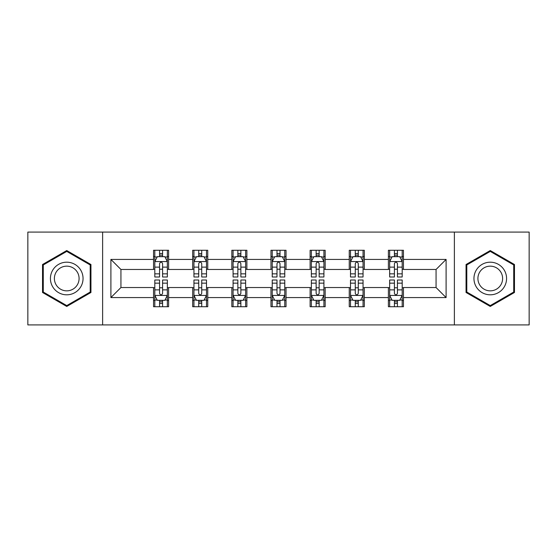 <?xml version="1.0" encoding="UTF-8"?>
<svg xmlns="http://www.w3.org/2000/svg" width="557" height="557" viewBox="0 0 557 557"><rect width="100%" height="100%" fill="white"/><g stroke="black" fill="none" stroke-linecap="round" stroke-linejoin="round"><path stroke-width="0.84" d="M454.38 324.919L529.15 324.919L529.15 232.081L454.38 232.081L454.38 324.919L102.62 324.919L102.62 232.081L27.85 232.081L27.85 324.919L102.62 324.919M454.38 232.081L102.62 232.081M403.449 259.43L403.449 250.274L388.396 250.274L388.396 259.43L364.306 259.43L364.306 250.274L349.253 250.274L349.253 259.43L325.17 259.43L325.17 250.274L310.117 250.274L310.117 259.43L286.026 259.43L286.026 250.274L270.974 250.274L270.974 259.43L246.883 259.43L246.883 250.274L231.83 250.274L231.83 259.43L207.747 259.43L207.747 250.274L192.694 250.274L192.694 259.43L168.604 259.43L168.604 250.274L153.551 250.274L153.551 259.43L110.899 259.43L110.899 297.57L120.932 287.53L153.551 287.53L153.551 306.726L168.604 306.726L168.604 287.53L192.694 287.53L192.694 306.726L207.747 306.726L207.747 287.53L231.83 287.53L231.83 306.726L246.883 306.726L246.883 287.53L270.974 287.53L270.974 306.726L286.026 306.726L286.026 287.53L310.117 287.53L310.117 306.726L325.17 306.726L325.17 287.53L349.253 287.53L349.253 306.726L364.306 306.726L364.306 287.53L388.396 287.53L388.396 306.726L403.449 306.726L403.449 287.53L436.068 287.53L436.068 269.47L403.449 269.47L403.449 259.43L446.101 259.43L446.101 297.57L403.449 297.57M388.396 297.57L364.306 297.57M349.253 297.57L325.17 297.57M310.117 297.57L286.026 297.57M270.974 297.57L246.883 297.57M231.83 297.57L207.747 297.57M192.694 297.57L168.604 297.57M153.551 297.57L110.899 297.57M388.396 259.43L388.396 269.47L364.306 269.47L364.306 259.43M349.253 259.43L349.253 269.47L325.17 269.47L325.17 259.43M310.117 259.43L310.117 269.47L286.026 269.47L286.026 259.43M270.974 259.43L270.974 269.47L246.883 269.47L246.883 259.43M231.83 259.43L231.83 269.47L207.747 269.47L207.747 259.43M192.694 259.43L192.694 269.47L168.604 269.47L168.604 259.43M153.551 259.43L153.551 269.47L120.932 269.47L110.899 259.43M120.932 269.47L120.932 287.53M446.101 297.57L436.068 287.53M436.068 269.47L446.101 259.43M153.551 256.547L154.804 256.547M159.574 256.547L162.581 256.547M167.351 256.547L168.604 256.547M153.551 269.219L154.804 269.219M159.574 269.219L162.581 269.219M167.351 269.219L168.604 269.219M153.551 287.781L154.804 287.781M159.574 287.781L162.581 287.781M167.351 287.781L168.604 287.781M153.551 300.453L154.804 300.453M159.574 300.453L162.581 300.453M167.351 300.453L168.604 300.453M192.694 287.781L193.947 287.781M198.717 287.781L201.725 287.781M206.494 287.781L207.747 287.781M192.694 300.453L193.947 300.453M198.717 300.453L201.725 300.453M206.494 300.453L207.747 300.453M192.694 256.547L193.947 256.547M198.717 256.547L201.725 256.547M206.494 256.547L207.747 256.547M192.694 269.219L193.947 269.219M198.717 269.219L201.725 269.219M206.494 269.219L207.747 269.219M231.83 287.781L233.084 287.781M237.853 287.781L240.868 287.781M245.63 287.781L246.883 287.781M231.83 300.453L233.084 300.453M237.853 300.453L240.868 300.453M245.63 300.453L246.883 300.453M231.83 256.547L233.084 256.547M237.853 256.547L240.868 256.547M245.63 256.547L246.883 256.547M231.83 269.219L233.084 269.219M237.853 269.219L240.868 269.219M245.63 269.219L246.883 269.219M270.974 287.781L272.227 287.781M276.996 287.781L280.004 287.781M284.773 287.781L286.026 287.781M270.974 300.453L272.227 300.453M276.996 300.453L280.004 300.453M284.773 300.453L286.026 300.453M270.974 256.547L272.227 256.547M276.996 256.547L280.004 256.547M284.773 256.547L286.026 256.547M270.974 269.219L272.227 269.219M276.996 269.219L280.004 269.219M284.773 269.219L286.026 269.219M310.117 287.781L311.37 287.781M316.132 287.781L319.147 287.781M323.916 287.781L325.17 287.781M310.117 300.453L311.37 300.453M316.132 300.453L319.147 300.453M323.916 300.453L325.17 300.453M310.117 256.547L311.37 256.547M316.132 256.547L319.147 256.547M323.916 256.547L325.17 256.547M310.117 269.219L311.37 269.219M316.132 269.219L319.147 269.219M323.916 269.219L325.17 269.219M349.253 287.781L350.506 287.781M355.275 287.781L358.283 287.781M363.053 287.781L364.306 287.781M349.253 300.453L350.506 300.453M355.275 300.453L358.283 300.453M363.053 300.453L364.306 300.453M349.253 256.547L350.506 256.547M355.275 256.547L358.283 256.547M363.053 256.547L364.306 256.547M349.253 269.219L350.506 269.219M355.275 269.219L358.283 269.219M363.053 269.219L364.306 269.219M388.396 287.781L389.649 287.781M394.419 287.781L397.426 287.781M402.196 287.781L403.449 287.781M388.396 300.453L389.649 300.453M394.419 300.453L397.426 300.453M402.196 300.453L403.449 300.453M388.396 256.547L389.649 256.547M394.419 256.547L397.426 256.547M402.196 256.547L403.449 256.547M388.396 269.219L389.649 269.219M394.419 269.219L397.426 269.219M402.196 269.219L403.449 269.219M66.743 306.454L90.951 292.481L90.951 264.519L66.743 250.546L42.527 264.519L42.527 292.481L66.743 306.454M514.473 264.519L490.257 250.546L466.049 264.519L466.049 292.481L490.257 306.454L514.473 292.481L514.473 264.519M162.581 253.532L159.574 253.532M167.351 273.849L162.581 273.849L162.581 276.996L167.351 276.996L167.351 261.693L164.844 256.673L157.318 256.673L154.804 261.693L154.804 276.996L159.574 276.996L159.574 273.849L154.804 273.849M154.804 261.693L154.804 250.274M167.351 261.693L167.351 250.274M159.574 256.673L159.574 250.274M162.581 250.274L162.581 256.673M162.581 273.849L162.581 263.572C161.579 261.637 160.576 261.637 159.574 263.572L159.574 273.849M159.574 303.468L162.581 303.468M154.804 283.151L159.574 283.151L159.574 280.004L154.804 280.004L154.804 295.307L157.318 300.327L164.844 300.327L167.351 295.307L167.351 280.004L162.581 280.004L162.581 283.151L167.351 283.151M167.351 295.307L167.351 306.726M154.804 295.307L154.804 306.726M162.581 300.327L162.581 306.726M159.574 306.726L159.574 300.327M159.574 283.151L159.574 293.428C160.576 295.363 161.579 295.363 162.581 293.428L162.581 283.151M80.862 286.653A16.306 16.306 0 0 0 74.896 264.373A16.306 16.306 0 0 0 52.616 270.347A16.306 16.306 0 0 0 58.582 292.627A16.306 16.306 0 0 0 80.862 286.653M77.43 284.676A12.345 12.345 0 0 0 72.911 267.806A12.345 12.345 0 0 0 56.048 272.324A12.345 12.345 0 0 0 60.567 289.194A12.345 12.345 0 0 0 77.43 284.676M43.279 292.042L43.279 264.958L66.743 251.409L90.199 264.958L90.199 292.042L66.743 305.591L43.279 292.042M490.257 262.194A16.306 16.306 0 0 0 473.951 278.5A16.306 16.306 0 0 0 490.257 294.806A16.306 16.306 0 0 0 506.571 278.5A16.306 16.306 0 0 0 490.257 262.194M490.257 266.155A12.345 12.345 0 0 0 477.913 278.5A12.345 12.345 0 0 0 490.257 290.845A12.345 12.345 0 0 0 502.609 278.5A12.345 12.345 0 0 0 490.257 266.155M513.721 292.042L490.257 305.591L466.801 292.042L466.801 264.958L490.257 251.409L513.721 264.958L513.721 292.042M201.725 253.532L198.717 253.532M206.494 273.849L201.725 273.849L201.725 276.996L206.494 276.996L206.494 261.693L203.98 256.673L196.454 256.673L193.947 261.693L193.947 276.996L198.717 276.996L198.717 273.849L193.947 273.849M193.947 261.693L193.947 250.274M206.494 261.693L206.494 250.274M198.717 256.673L198.717 250.274M201.725 250.274L201.725 256.673M201.725 273.849L201.725 263.572C200.722 261.637 199.719 261.637 198.717 263.572L198.717 273.849M240.868 253.532L237.853 253.532M245.63 273.849L240.868 273.849L240.868 276.996L245.63 276.996L245.63 261.693L243.124 256.673L235.597 256.673L233.084 261.693L233.084 276.996L237.853 276.996L237.853 273.849L233.084 273.849M233.084 261.693L233.084 250.274M245.63 261.693L245.63 250.274M237.853 256.673L237.853 250.274M240.868 250.274L240.868 256.673M240.868 273.849L240.868 263.572C239.865 261.637 238.862 261.637 237.853 263.572L237.853 273.849M198.717 303.468L201.725 303.468M193.947 283.151L198.717 283.151L198.717 280.004L193.947 280.004L193.947 295.307L196.454 300.327L203.98 300.327L206.494 295.307L206.494 280.004L201.725 280.004L201.725 283.151L206.494 283.151M206.494 295.307L206.494 306.726M193.947 295.307L193.947 306.726M201.725 300.327L201.725 306.726M198.717 306.726L198.717 300.327M198.717 283.151L198.717 293.428C199.712 295.363 200.722 295.363 201.725 293.428L201.725 283.151M237.853 303.468L240.868 303.468M233.084 283.151L237.853 283.151L237.853 280.004L233.084 280.004L233.084 295.307L235.597 300.327L243.124 300.327L245.63 295.307L245.63 280.004L240.868 280.004L240.868 283.151L245.63 283.151M245.63 295.307L245.63 306.726M233.084 295.307L233.084 306.726M240.868 300.327L240.868 306.726M237.853 306.726L237.853 300.327M237.853 283.151L237.853 293.428C238.856 295.363 239.858 295.363 240.868 293.428L240.868 283.151M280.004 253.532L276.996 253.532M284.773 273.849L280.004 273.849L280.004 276.996L284.773 276.996L284.773 261.693L282.267 256.673L274.733 256.673L272.227 261.693L272.227 276.996L276.996 276.996L276.996 273.849L272.227 273.849M272.227 261.693L272.227 250.274M284.773 261.693L284.773 250.274M276.996 256.673L276.996 250.274M280.004 250.274L280.004 256.673M280.004 273.849L280.004 263.572C279.001 261.637 277.999 261.637 276.996 263.572L276.996 273.849M319.147 253.532L316.132 253.532M323.916 273.849L319.147 273.849L319.147 276.996L323.916 276.996L323.916 261.693L321.403 256.673L313.876 256.673L311.37 261.693L311.37 276.996L316.132 276.996L316.132 273.849L311.37 273.849M311.37 261.693L311.37 250.274M323.916 261.693L323.916 250.274M316.132 256.673L316.132 250.274M319.147 250.274L319.147 256.673M319.147 273.849L319.147 263.572C318.144 261.637 317.142 261.637 316.132 263.572L316.132 273.849M358.283 253.532L355.275 253.532M363.053 273.849L358.283 273.849L358.283 276.996L363.053 276.996L363.053 261.693L360.546 256.673L353.02 256.673L350.506 261.693L350.506 276.996L355.275 276.996L355.275 273.849L350.506 273.849M350.506 261.693L350.506 250.274M363.053 261.693L363.053 250.274M355.275 256.673L355.275 250.274M358.283 250.274L358.283 256.673M358.283 273.849L358.283 263.572C357.288 261.637 356.278 261.637 355.275 263.572L355.275 273.849M276.996 303.468L280.004 303.468M272.227 283.151L276.996 283.151L276.996 280.004L272.227 280.004L272.227 295.307L274.733 300.327L282.267 300.327L284.773 295.307L284.773 280.004L280.004 280.004L280.004 283.151L284.773 283.151M284.773 295.307L284.773 306.726M272.227 295.307L272.227 306.726M280.004 300.327L280.004 306.726M276.996 306.726L276.996 300.327M276.996 283.151L276.996 293.428C277.999 295.363 279.001 295.363 280.004 293.428L280.004 283.151M316.132 303.468L319.147 303.468M311.37 283.151L316.132 283.151L316.132 280.004L311.37 280.004L311.37 295.307L313.876 300.327L321.403 300.327L323.916 295.307L323.916 280.004L319.147 280.004L319.147 283.151L323.916 283.151M323.916 295.307L323.916 306.726M311.37 295.307L311.37 306.726M319.147 300.327L319.147 306.726M316.132 306.726L316.132 300.327M316.132 283.151L316.132 293.428C317.135 295.363 318.138 295.363 319.147 293.428L319.147 283.151M355.275 303.468L358.283 303.468M350.506 283.151L355.275 283.151L355.275 280.004L350.506 280.004L350.506 295.307L353.02 300.327L360.546 300.327L363.053 295.307L363.053 280.004L358.283 280.004L358.283 283.151L363.053 283.151M363.053 295.307L363.053 306.726M350.506 295.307L350.506 306.726M358.283 300.327L358.283 306.726M355.275 306.726L355.275 300.327M355.275 283.151L355.275 293.428C356.278 295.363 357.281 295.363 358.283 293.428L358.283 283.151M397.426 253.532L394.419 253.532M402.196 273.849L397.426 273.849L397.426 276.996L402.196 276.996L402.196 261.693L399.682 256.673L392.156 256.673L389.649 261.693L389.649 276.996L394.419 276.996L394.419 273.849L389.649 273.849M389.649 261.693L389.649 250.274M402.196 261.693L402.196 250.274M394.419 256.673L394.419 250.274M397.426 250.274L397.426 256.673M397.426 273.849L397.426 263.572C396.424 261.637 395.421 261.637 394.419 263.572L394.419 273.849M394.419 303.468L397.426 303.468M389.649 283.151L394.419 283.151L394.419 280.004L389.649 280.004L389.649 295.307L392.156 300.327L399.682 300.327L402.196 295.307L402.196 280.004L397.426 280.004L397.426 283.151L402.196 283.151M402.196 295.307L402.196 306.726M389.649 295.307L389.649 306.726M397.426 300.327L397.426 306.726M394.419 306.726L394.419 300.327M394.419 283.151L394.419 293.428C395.421 295.363 396.424 295.363 397.426 293.428L397.426 283.151M167.288 261.567L154.867 261.567M154.804 256.972L157.165 256.972M164.99 256.972L167.351 256.972M159.574 267.123L154.804 267.123M167.351 267.123L162.581 267.123M162.581 255.134L159.574 255.134M154.867 295.433L167.288 295.433M167.351 300.028L164.99 300.028M157.165 300.028L154.804 300.028M162.581 289.877L167.351 289.877M154.804 289.877L159.574 289.877M159.574 301.866L162.581 301.866M206.431 261.567L194.01 261.567M193.947 256.972L196.308 256.972M204.134 256.972L206.494 256.972M198.717 267.123L193.947 267.123M206.494 267.123L201.725 267.123M201.725 255.134L198.717 255.134M245.567 261.567L233.146 261.567M233.084 256.972L235.444 256.972M243.277 256.972L245.63 256.972M237.853 267.123L233.084 267.123M245.63 267.123L240.868 267.123M240.868 255.134L237.853 255.134M194.01 295.433L206.431 295.433M206.494 300.028L204.134 300.028M196.308 300.028L193.947 300.028M201.725 289.877L206.494 289.877M193.947 289.877L198.717 289.877M198.717 301.866L201.725 301.866M233.146 295.433L245.567 295.433M245.63 300.028L243.277 300.028M235.444 300.028L233.084 300.028M240.868 289.877L245.63 289.877M233.084 289.877L237.853 289.877M237.853 301.866L240.868 301.866M284.711 261.567L272.289 261.567M272.227 256.972L274.587 256.972M282.413 256.972L284.773 256.972M276.996 267.123L272.227 267.123M284.773 267.123L280.004 267.123M280.004 255.134L276.996 255.134M323.854 261.567L311.433 261.567M311.37 256.972L313.723 256.972M321.556 256.972L323.916 256.972M316.132 267.123L311.37 267.123M323.916 267.123L319.147 267.123M319.147 255.134L316.132 255.134M362.99 261.567L350.569 261.567M350.506 256.972L352.866 256.972M360.692 256.972L363.053 256.972M355.275 267.123L350.506 267.123M363.053 267.123L358.283 267.123M358.283 255.134L355.275 255.134M272.289 295.433L284.711 295.433M284.773 300.028L282.413 300.028M274.587 300.028L272.227 300.028M280.004 289.877L284.773 289.877M272.227 289.877L276.996 289.877M276.996 301.866L280.004 301.866M311.433 295.433L323.854 295.433M323.916 300.028L321.556 300.028M313.723 300.028L311.37 300.028M319.147 289.877L323.916 289.877M311.37 289.877L316.132 289.877M316.132 301.866L319.147 301.866M350.569 295.433L362.99 295.433M363.053 300.028L360.692 300.028M352.866 300.028L350.506 300.028M358.283 289.877L363.053 289.877M350.506 289.877L355.275 289.877M355.275 301.866L358.283 301.866M402.133 261.567L389.712 261.567M389.649 256.972L392.01 256.972M399.835 256.972L402.196 256.972M394.419 267.123L389.649 267.123M402.196 267.123L397.426 267.123M397.426 255.134L394.419 255.134M389.712 295.433L402.133 295.433M402.196 300.028L399.835 300.028M392.01 300.028L389.649 300.028M397.426 289.877L402.196 289.877M389.649 289.877L394.419 289.877M394.419 301.866L397.426 301.866"/></g></svg>
